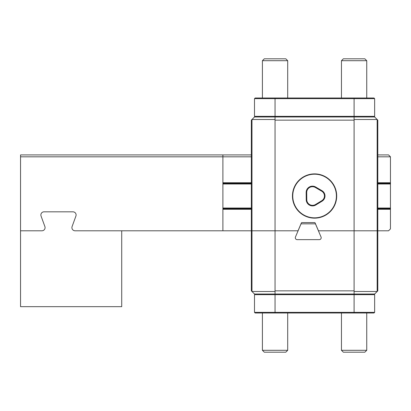 <?xml version="1.0" encoding="UTF-8"?>
<svg xmlns="http://www.w3.org/2000/svg" width="411" height="411" viewBox="0 0 411 411"><rect width="100%" height="100%" fill="white"/><g stroke="black" fill="none" stroke-linecap="round" stroke-linejoin="round"><path stroke-width="0.62" d="M336.701 196.016A22.132 22.132 0 0 0 314.574 173.884A22.132 22.132 0 0 0 292.442 196.016A22.132 22.132 0 0 0 314.574 218.149A22.132 22.132 0 0 0 336.701 196.016M374.01 294.024L374.642 294.656L354.092 294.656L354.092 291.491L377.17 291.491L374.642 294.024L275.051 294.024L275.051 291.491L251.974 291.491L251.974 230.792L251.342 230.792L298.098 230.792L295.458 237.008A1.896 1.896 0 0 0 297.204 239.644L319.296 239.644L297.204 239.644A1.896 1.896 0 0 1 295.458 237.008L300.888 224.221A0.632 0.632 0 0 1 301.469 223.836L315.032 223.836A0.632 0.632 0 0 1 315.612 224.221L321.042 237.008A1.896 1.896 0 0 1 319.296 239.644A1.896 1.896 0 0 0 321.042 237.008L318.402 230.792L377.17 230.792L354.092 230.792L354.092 120.14L275.051 120.14L275.051 290.86L354.092 290.86L354.092 230.792L318.879 230.792A0.632 0.632 0 0 1 318.299 230.407L315.134 222.957A0.632 0.632 0 0 0 314.554 222.572L301.946 222.572A0.632 0.632 0 0 0 301.366 222.957L298.201 230.407A0.632 0.632 0 0 1 297.621 230.792L251.974 230.792L251.974 119.509L254.501 116.976L374.642 116.976L377.801 120.14L377.801 230.792L377.17 230.792L377.17 119.509L354.092 119.509L354.092 116.344L374.642 116.344L374.642 98.64L254.501 98.64L255.139 98.008L374.01 98.008L374.642 98.64M254.501 98.64L254.501 116.344L275.051 116.344L275.051 119.509L251.974 119.509L251.342 120.14L251.342 230.792L222.89 230.792L222.89 209.291L251.342 209.291M301.366 222.957A0.632 0.632 0 0 1 301.946 222.572A0.632 0.632 0 0 0 301.366 222.957L298.037 230.792M314.554 222.572A0.632 0.632 0 0 1 315.134 222.957L318.463 230.792M354.092 120.14L354.092 119.509M275.051 119.509L275.051 120.14M377.17 230.792L377.801 230.792L377.801 290.86L377.17 291.491L377.17 230.792M374.642 294.656L374.642 312.36L374.01 312.992L275.051 312.992L275.051 294.656L254.501 294.656L254.501 312.36L354.092 312.36L354.092 294.656L275.051 294.656L275.051 294.024L254.501 294.024L251.342 290.86L251.342 230.792M354.092 291.491L354.092 290.86M275.051 291.491L275.051 290.86M262.408 350.3L287.7 350.3L285.804 352.196L264.304 352.196L262.408 350.3L262.408 312.992M366.74 350.3L364.84 352.196L343.344 352.196L341.449 350.3L366.74 350.3L366.74 312.992M366.74 98.008L366.74 60.7L341.449 60.7L341.449 98.008M341.449 60.7L343.344 58.804L364.84 58.804L366.74 60.7M287.7 98.008L287.7 60.7L262.408 60.7L262.408 98.008M262.408 60.7L264.304 58.804L285.804 58.804L287.7 60.7M336.388 195.785A21.814 21.814 0 0 1 314.8 217.83A21.814 21.814 0 0 1 292.76 196.242A21.814 21.814 0 0 1 314.343 174.202A21.814 21.814 0 0 1 336.388 195.785M322.075 201.179L315.812 204.986A6.324 6.324 0 0 1 306.236 200.214L306.159 192.543A6.324 6.324 0 0 1 315.669 187.015L321.983 190.704A6.098 6.098 0 0 1 322.075 201.179L321.782 200.696L315.52 204.503L315.812 204.986M321.782 200.696A5.533 5.533 0 0 0 321.7 191.192L315.386 187.503A5.759 5.759 0 0 0 306.719 192.538L306.801 200.183L306.236 200.214M306.801 200.183A5.759 5.759 0 0 0 315.52 204.503M377.801 208.66L390.45 208.66L390.45 209.291L377.801 209.291M377.801 183.368L390.45 183.368L377.801 183.368M377.801 208.028L390.45 208.028L390.45 184L377.801 184M390.45 209.291L390.45 228.896L388.554 230.792L377.801 230.792M251.342 182.736L222.89 182.736L222.89 154.916L251.342 154.916M377.801 154.916L388.554 154.916L390.45 156.812L377.801 156.812M377.801 182.736L390.45 182.736L390.45 156.812M390.45 182.736L390.45 184M390.45 208.028L390.45 208.66M251.342 156.812L222.89 156.812L222.89 230.792L75.069 230.792A3.16 3.16 0 0 1 72.1 226.548L75.912 216.068L72.1 226.548A3.16 3.16 0 0 0 75.069 230.792L121.718 230.792L121.718 306.668L20.55 306.668L20.55 154.916L222.89 154.916L222.89 156.812L20.55 156.812M222.89 208.66L251.342 208.66L222.89 208.66M222.89 183.368L251.342 183.368L222.89 183.368M40.874 214.984A3.16 3.16 0 0 0 41.064 216.068L44.881 226.548L41.064 216.068A3.16 3.16 0 0 1 44.034 211.824A3.16 3.16 0 0 0 40.874 214.984M41.907 230.792L20.55 230.792L41.907 230.792A3.16 3.16 0 0 0 44.881 226.548A3.16 3.16 0 0 1 41.907 230.792M72.942 211.824L44.034 211.824L72.942 211.824A3.16 3.16 0 0 1 75.912 216.068A3.16 3.16 0 0 0 72.942 211.824M275.051 312.992L255.139 312.992L254.501 312.36M354.092 312.992L354.092 312.36L374.642 312.36M254.501 294.656L255.139 294.024M275.051 98.008L275.051 116.344L354.092 116.344L354.092 98.008M374.01 116.976L374.642 116.344M254.501 116.344L255.139 116.976M306.719 192.538L306.159 192.543M315.386 187.503L315.669 187.015M321.7 191.192L321.983 190.704M251.342 184L222.89 184M222.89 208.028L251.342 208.028M287.7 312.992L287.7 350.3M341.449 312.992L341.449 350.3"/></g></svg>
